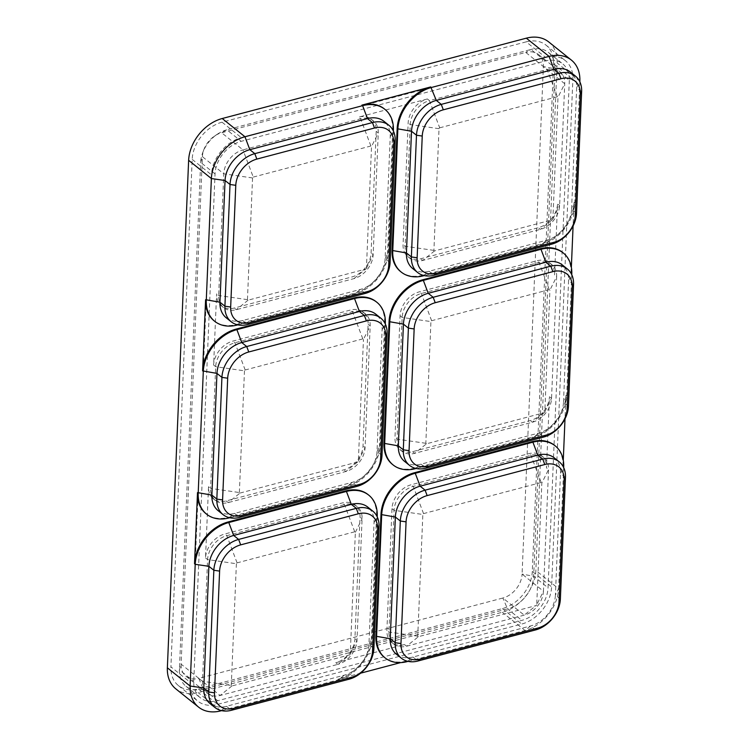<?xml version="1.0" encoding="UTF-8"?>
<svg xmlns="http://www.w3.org/2000/svg" width="749" height="749" viewBox="0 0 749 749"><rect width="100%" height="100%" fill="white"/><g stroke="black" fill="none" stroke-linecap="round" stroke-linejoin="round"><path stroke-width="0.56" stroke-dasharray="3.75 2.81" d="M427.389 98.962L358.574 117.134A21.702 16.001 -51.3 0 1 371.345 119.26A21.702 16.001 -51.3 0 1 376.195 131.328L371.092 253.031A21.702 16.001 128.7 0 1 351.871 276.961L234.222 308.045A21.702 16.001 -51.3 0 1 221.451 305.92A21.702 16.001 -51.3 0 1 216.592 293.851L213.615 365.035A21.702 16.001 128.7 0 1 232.836 341.113L350.485 310.03A21.702 16.001 -51.3 0 1 363.256 312.155A21.702 16.001 -51.3 0 1 368.115 324.223L363.012 445.927A21.702 16.001 128.7 0 1 343.791 469.857L226.142 500.931A21.702 16.001 -51.3 0 1 213.362 498.815A21.702 16.001 -51.3 0 1 208.512 486.747L205.526 557.93A21.702 16.001 128.7 0 1 224.747 534L342.405 502.925A21.702 16.001 -51.3 0 1 355.176 505.041A21.702 16.001 -51.3 0 1 360.026 517.11L354.923 638.822A21.702 16.001 128.7 0 1 335.702 662.743L404.516 644.561A21.702 16.001 -51.3 0 1 391.746 642.445A21.702 16.001 -51.3 0 1 386.896 630.377L391.989 508.665A21.702 16.001 128.7 0 1 411.22 484.743L528.869 453.66A21.702 16.001 -51.3 0 1 541.639 455.785A21.702 16.001 -51.3 0 1 546.489 467.853L549.476 396.661A21.702 16.001 128.7 0 1 530.255 420.592L412.605 451.675A21.702 16.001 -51.3 0 1 399.826 449.55A21.702 16.001 -51.3 0 1 394.976 437.482L400.078 315.778A21.702 16.001 128.7 0 1 419.3 291.848L536.949 260.764A21.702 16.001 -51.3 0 1 549.719 262.89A21.702 16.001 -51.3 0 1 554.578 274.958L557.556 203.775A21.702 16.001 128.7 0 1 538.334 227.696L420.685 258.779A21.702 16.001 -51.3 0 1 407.915 256.664A21.702 16.001 -51.3 0 1 403.065 244.586L408.158 122.883A21.702 16.001 128.7 0 1 427.389 98.962L429.449 100.619L547.107 69.535A21.702 16.001 -51.3 0 1 559.878 71.661A21.702 16.001 -51.3 0 1 564.727 83.729L559.625 205.432A21.702 16.001 -51.3 0 1 540.404 229.353L422.754 260.437A21.702 16.001 -51.3 0 1 409.984 258.321A21.702 16.001 -51.3 0 1 405.125 246.243L410.227 124.54A21.702 16.001 -51.3 0 1 429.449 100.619L439.71 127.826A0.786 0.58 -51.3 0 0 439.017 128.688L433.914 250.391A0.786 0.58 -51.3 0 0 434.551 250.906L552.2 219.822L540.404 229.353L538.334 227.696M384.237 108.82A37.918 27.956 -51.3 0 1 392.719 129.905L387.617 251.608A37.918 27.956 128.7 0 1 354.034 293.411L236.384 324.495A37.918 27.956 -51.3 0 1 214.074 320.778M376.157 301.707A37.918 27.956 -51.3 0 1 384.63 322.791L379.528 444.503A37.918 27.956 128.7 0 1 345.944 486.298L228.295 517.381A37.918 27.956 -51.3 0 1 205.984 513.674M368.068 494.602A37.918 27.956 -51.3 0 1 376.55 515.687L371.448 637.39A37.918 27.956 128.7 0 1 337.865 679.193L360.634 673.173M400.64 662.603L406.679 661.011A37.918 27.956 -51.3 0 1 384.368 657.304M554.532 445.337A37.918 27.956 -51.3 0 1 563.014 466.421L563.276 460.158M415.452 468.668L414.759 468.125L532.408 437.042A37.918 27.956 128.7 0 0 565.991 395.238L565.008 418.822M414.759 468.125A37.918 27.956 -51.3 0 1 392.448 464.408M562.621 252.45A37.918 27.956 -51.3 0 1 571.094 273.535L571.356 267.271M423.531 275.782L422.848 275.229L540.497 244.146A37.918 27.956 128.7 0 0 574.08 202.342L573.088 225.936M422.848 275.229A37.918 27.956 -51.3 0 1 400.537 271.522M545.478 57.317A33.733 24.867 -51.3 0 1 565.326 60.613A33.733 24.867 -51.3 0 1 572.873 79.366L551.601 586.86A33.733 24.867 128.7 0 1 521.725 624.048L217.613 704.388A33.733 24.867 -51.3 0 1 197.755 701.092A33.733 24.867 -51.3 0 1 190.218 682.33L211.49 174.845A33.733 24.867 128.7 0 1 241.365 137.657L545.478 57.317L526.182 41.85A33.733 24.867 -51.3 0 1 546.03 45.146A33.733 24.867 -51.3 0 1 553.567 63.908L532.305 571.393L551.601 586.86M569.324 80.312L548.053 587.796A29.548 21.787 128.7 0 1 521.875 620.369L217.762 700.718A29.548 21.787 -51.3 0 1 200.376 697.825A29.548 21.787 -51.3 0 1 193.766 681.393L215.038 173.908A29.548 21.787 128.7 0 1 241.206 141.327L545.319 60.987A29.548 21.787 -51.3 0 1 562.714 63.88A29.548 21.787 -51.3 0 1 569.324 80.312L554.953 68.796L543.362 66.605L522.09 574.09L543.456 591.214A21.702 16.001 -51.3 0 1 524.234 615.144L406.585 646.218A21.702 16.001 -51.3 0 1 393.815 644.103A21.702 16.001 -51.3 0 1 388.956 632.034L394.058 510.322A21.702 16.001 -51.3 0 1 413.279 486.401L530.938 455.317A21.702 16.001 -51.3 0 1 543.708 457.442A21.702 16.001 -51.3 0 1 548.558 469.511L543.456 591.214L536.724 604.743L541.827 483.039L548.558 469.511L546.489 467.853M548.643 41.878A37.918 27.956 -51.3 0 1 557.125 62.963L535.853 570.457A37.918 27.956 128.7 0 1 502.27 612.251L198.157 692.6A37.918 27.956 -51.3 0 1 175.846 688.893M579.848 81.8L574.764 202.895L574.08 202.342M571.759 274.686L566.684 395.79L565.991 395.238M563.679 467.582L558.595 588.686L535.853 570.457M408.065 661.376L525.021 630.48A37.918 27.956 128.7 0 0 558.595 588.686L555.402 595.109L560.505 473.405A27.975 20.626 128.7 0 0 554.251 457.845M377.215 516.838L372.131 637.942A37.918 27.956 128.7 0 1 338.548 679.746L221.601 710.642M526.182 41.85L222.06 122.19A33.733 24.867 128.7 0 0 192.184 159.378L170.912 666.872L190.218 682.33M532.305 571.393A33.733 24.867 128.7 0 1 502.42 608.581L198.307 688.921A33.733 24.867 -51.3 0 1 178.459 685.625A33.733 24.867 -51.3 0 1 170.912 666.872M439.71 127.826L557.359 96.743A0.786 0.58 -51.3 0 1 557.996 97.258L564.727 83.729L543.362 66.605A21.702 16.001 -51.3 0 0 538.503 54.537A21.702 16.001 -51.3 0 0 525.732 52.411L530.957 49.471A29.548 21.787 -51.3 0 1 548.343 52.364A29.548 21.787 -51.3 0 1 554.953 68.796L533.681 576.281A29.548 21.787 -51.3 0 1 507.504 608.853L521.875 620.369M557.359 96.743L547.107 69.535L525.732 52.411L221.62 132.751A21.702 16.001 128.7 0 0 214.841 135.85A21.702 16.001 128.7 0 0 203.934 149.454A21.702 16.001 128.7 0 0 202.399 156.681L200.666 162.393L179.395 669.878A29.548 21.787 -51.3 0 0 186.005 686.309A29.548 21.787 -51.3 0 0 203.391 689.202L507.504 608.853L502.869 598.02A21.702 16.001 128.7 0 0 522.09 574.09L533.681 576.281L548.053 587.796M215.038 173.908L200.666 162.393A29.548 21.787 -51.3 0 1 202.754 152.553A29.548 21.787 -51.3 0 1 217.603 134.024A29.548 21.787 -51.3 0 1 226.835 129.811L241.206 141.327M205.526 557.93L207.595 559.587L236.384 563.735A0.786 0.58 -51.3 0 1 237.077 562.864L354.726 531.79A0.786 0.58 -51.3 0 1 355.363 532.296L350.26 654.008A0.786 0.58 -51.3 0 1 349.568 654.869L337.771 664.4L220.122 695.484A21.702 16.001 -51.3 0 1 207.351 693.359A21.702 16.001 -51.3 0 1 202.492 681.29L207.595 559.587A21.702 16.001 -51.3 0 1 226.816 535.657L344.465 504.583A21.702 16.001 -51.3 0 1 357.245 506.699A21.702 16.001 -51.3 0 1 362.095 518.767L356.992 640.479A21.702 16.001 -51.3 0 1 337.771 664.4L335.702 662.743M217.762 700.718L203.391 689.202L198.757 678.36L502.869 598.02L524.234 615.144L536.031 605.604A0.786 0.58 -51.3 0 0 536.724 604.743M400.078 315.778L402.147 317.436L430.928 321.583A0.786 0.58 -51.3 0 1 431.63 320.712L549.279 289.629A0.786 0.58 -51.3 0 1 549.916 290.144L556.647 276.615L551.545 398.318A21.702 16.001 -51.3 0 1 532.324 422.249L414.665 453.332A21.702 16.001 -51.3 0 1 401.895 451.207A21.702 16.001 -51.3 0 1 397.045 439.139L402.147 317.436A21.702 16.001 -51.3 0 1 421.369 293.505L539.018 262.422A21.702 16.001 -51.3 0 1 551.788 264.547A21.702 16.001 -51.3 0 1 556.647 276.615L554.578 274.958M545.319 60.987L530.957 49.471L226.835 129.811L221.62 132.751L242.985 149.875L360.634 118.791A21.702 16.001 -51.3 0 1 373.414 120.917A21.702 16.001 -51.3 0 1 378.264 132.985L373.161 254.688A21.702 16.001 -51.3 0 1 353.94 278.619L236.291 309.702A21.702 16.001 -51.3 0 1 223.52 307.577A21.702 16.001 -51.3 0 1 218.661 295.509L223.764 173.805A21.702 16.001 -51.3 0 1 242.985 149.875L253.246 177.082A0.786 0.58 -51.3 0 0 252.553 177.953L247.451 299.656A0.786 0.58 -51.3 0 0 248.088 300.171L365.737 269.088L353.94 278.619L351.871 276.961M226.142 500.931L228.202 502.588L240.008 493.057A0.786 0.58 -51.3 0 1 239.371 492.542L210.581 488.404L215.684 366.692A21.702 16.001 -51.3 0 1 234.905 342.77L352.554 311.687A21.702 16.001 -51.3 0 1 365.325 313.812A21.702 16.001 -51.3 0 1 370.184 325.881L365.081 447.584A21.702 16.001 -51.3 0 1 345.851 471.514L228.202 502.588A21.702 16.001 -51.3 0 1 215.431 500.472A21.702 16.001 -51.3 0 1 210.581 488.404L208.512 486.747M252.553 177.953L223.764 173.805L202.399 156.681L181.127 664.166L202.492 681.29L231.282 685.438A0.786 0.58 -51.3 0 0 231.918 685.953L349.568 654.869M231.918 685.953L220.122 695.484L198.757 678.36A21.702 16.001 -51.3 0 1 185.977 676.235A21.702 16.001 -51.3 0 1 181.127 664.166L179.395 669.878L193.766 681.393M396.502 654.298A27.975 20.626 128.7 0 0 412.971 657.032L530.62 625.958A27.975 20.626 128.7 0 0 555.402 595.109L560.364 599.088M393.384 131.056L388.3 252.16A37.918 27.956 128.7 0 1 354.717 293.964L237.77 324.86M226.207 317.782A27.975 20.626 128.7 0 0 242.676 320.516L360.325 289.432A27.975 20.626 128.7 0 0 385.108 258.583L390.21 136.88A27.975 20.626 128.7 0 0 383.956 121.319M210.038 703.564A27.975 20.626 128.7 0 0 226.507 706.298L344.156 675.214A27.975 20.626 128.7 0 0 368.939 644.374L374.041 522.662A27.975 20.626 128.7 0 0 367.787 507.11M404.591 461.403A27.975 20.626 128.7 0 0 421.06 464.146L538.709 433.062A27.975 20.626 128.7 0 0 563.491 402.213L566.684 395.79A37.918 27.956 128.7 0 1 533.101 437.594L416.154 468.49M568.454 406.192L563.491 402.213L568.585 280.51A27.975 20.626 128.7 0 0 562.33 264.949M385.295 323.952L380.22 445.056A37.918 27.956 128.7 0 1 346.637 486.85L229.69 517.746M218.128 510.668A27.975 20.626 128.7 0 0 234.587 513.402L352.245 482.328A27.975 20.626 128.7 0 0 377.019 451.478L382.121 329.775A27.975 20.626 128.7 0 0 375.867 314.215M412.671 268.517A27.975 20.626 128.7 0 0 429.14 271.25L546.789 240.167A27.975 20.626 128.7 0 0 571.571 209.327L574.764 202.895A37.918 27.956 128.7 0 1 541.19 244.698L424.234 275.595M576.533 213.306L571.571 209.327L576.674 87.624A27.975 20.626 128.7 0 0 570.42 72.063M391.989 508.665L394.058 510.322L422.848 514.469A0.786 0.58 -51.3 0 1 423.541 513.608L541.19 482.525A0.786 0.58 -51.3 0 1 541.827 483.039M404.516 644.561L406.585 646.218L418.382 636.687L536.031 605.604M418.382 636.687A0.786 0.58 -51.3 0 1 417.745 636.173L422.848 514.469M253.246 177.082L370.895 145.999A0.786 0.58 -51.3 0 1 371.532 146.514L378.264 132.985L376.195 131.328M365.737 269.088A0.786 0.58 -51.3 0 0 366.43 268.217L371.532 146.514M236.384 563.735L231.282 685.438M412.605 451.675L414.665 453.332L426.471 443.801L544.12 412.718A0.786 0.58 -51.3 0 0 544.813 411.847L549.916 290.144M426.471 443.801A0.786 0.58 -51.3 0 1 425.835 443.286L430.928 321.583M213.615 365.035L215.684 366.692L244.464 370.839A0.786 0.58 -51.3 0 1 245.166 369.978L362.816 338.894A0.786 0.58 -51.3 0 1 363.452 339.409L370.184 325.881L368.115 324.223M240.008 493.057L357.657 461.974A0.786 0.58 -51.3 0 0 358.35 461.112L363.452 339.409M244.464 370.839L239.371 492.542M552.2 219.822A0.786 0.58 -51.3 0 0 552.893 218.961L557.996 97.258M579.866 81.192L557.125 62.963M571.787 274.087L571.094 273.535M563.697 466.973L563.014 466.421M535.582 629.928L530.62 625.958L525.021 630.48L502.27 612.251M220.899 710.829L198.157 692.6M407.362 661.564L406.679 661.011M349.118 679.193L344.156 675.214L338.548 679.746L337.865 679.193M553.567 63.908L572.873 79.366M222.06 122.19L241.365 137.657M192.184 159.378L211.49 174.845M198.307 688.921L217.613 704.388M502.42 608.581L521.725 624.048M552.893 218.961L559.625 205.432L557.556 203.775M544.813 411.847L551.545 398.318L549.476 396.661M370.895 145.999L360.634 118.791L358.574 117.134M247.451 299.656L218.661 295.509L216.592 293.851M565.467 477.375L560.505 473.405L563.538 467.301M407.699 661.292L412.971 657.032L417.933 661.011M237.068 325.047L236.384 324.495M365.287 293.411L360.325 289.432L354.717 293.964L354.034 293.411M390.07 262.562L385.108 258.583L388.3 252.16L387.617 251.608M393.403 130.457L392.719 129.905M395.172 140.859L390.21 136.88L393.244 130.775M237.405 324.776L242.676 320.516L247.638 324.495M373.901 648.344L368.939 644.374L372.131 637.942L371.448 637.39M377.234 516.239L376.55 515.687M379.003 526.641L374.041 522.662L377.075 516.557M221.236 710.558L226.507 706.298L231.469 710.277M543.671 437.042L538.709 433.062L533.101 437.594L532.408 437.042M573.547 284.489L568.585 280.51L571.627 274.406M415.789 468.406L421.06 464.146L426.022 468.125M228.988 517.934L228.295 517.381M357.207 486.298L352.245 482.328L346.637 486.85L345.944 486.298M381.99 455.458L377.019 451.478L380.22 445.056L379.528 444.503M385.323 323.343L384.63 322.791M387.083 333.754L382.121 329.775L385.164 323.671M229.325 517.662L234.587 513.402L239.558 517.381M551.751 244.146L546.789 240.167L541.19 244.698L540.497 244.146M581.636 91.593L576.674 87.624L579.707 81.519M423.868 275.51L429.14 271.25L434.102 275.229M417.745 636.173L388.956 632.034L386.896 630.377M423.541 513.608L413.279 486.401L411.22 484.743M541.19 482.525L530.938 455.317L528.869 453.66M248.088 300.171L236.291 309.702L234.222 308.045M366.43 268.217L373.161 254.688L371.092 253.031M237.077 562.864L226.816 535.657L224.747 534M354.726 531.79L344.465 504.583L342.405 502.925M355.363 532.296L362.095 518.767L360.026 517.11M350.26 654.008L356.992 640.479L354.923 638.822M544.12 412.718L532.324 422.249L530.255 420.592M425.835 443.286L397.045 439.139L394.976 437.482M431.63 320.712L421.369 293.505L419.3 291.848M549.279 289.629L539.018 262.422L536.949 260.764M357.657 461.974L345.851 471.514L343.791 469.857M245.166 369.978L234.905 342.77L232.836 341.113M362.816 338.894L352.554 311.687L350.485 310.03M358.35 461.112L365.081 447.584L363.012 445.927M434.551 250.906L422.754 260.437L420.685 258.779M433.914 250.391L405.125 246.243L403.065 244.586M439.017 128.688L410.227 124.54L408.158 122.883M546.03 45.146L565.326 60.613M178.459 685.625L197.755 701.092M548.343 52.364L562.714 63.88M186.005 686.309L200.376 697.825M538.503 54.537L559.878 71.661M185.977 676.235L207.351 693.359M203.934 149.454L202.754 152.553M214.841 135.85L217.603 134.024M393.815 644.103L391.746 642.445M543.708 457.442L541.639 455.785M223.52 307.577L221.451 305.92M373.414 120.917L371.345 119.26M357.245 506.699L355.176 505.041M401.895 451.207L399.826 449.55M551.788 264.547L549.719 262.89M215.431 500.472L213.362 498.815M365.325 313.812L363.256 312.155M409.984 258.321L407.915 256.664"/><path stroke-width="1.12" d="M580.288 94.299A23.799 17.545 128.7 0 0 560.964 78.739L443.314 109.822A23.799 17.545 128.7 0 0 422.239 136.056L417.137 257.759A23.799 17.545 128.7 0 0 436.461 273.319L554.11 242.245A23.799 17.545 128.7 0 0 575.185 216.012L580.288 94.299L581.636 91.593A27.975 20.626 128.7 0 0 575.382 76.042L570.42 72.063A27.975 20.626 128.7 0 0 553.951 69.32L436.302 100.403L430.741 86.931A37.918 27.956 128.7 0 0 397.157 128.734L392.055 250.438A37.918 27.956 -51.3 0 0 400.537 271.522L401.221 272.074A37.918 27.956 128.7 0 0 423.531 275.782L423.868 275.51M430.741 86.931L361.926 105.113A37.918 27.956 -51.3 0 1 384.237 108.82L384.93 109.373A37.918 27.956 128.7 0 0 362.61 105.665L361.926 105.113M393.824 143.565A23.799 17.545 128.7 0 0 374.5 128.004L256.851 159.088A23.799 17.545 128.7 0 0 235.776 185.321L230.673 307.024A23.799 17.545 128.7 0 0 249.997 322.585L367.647 291.501A23.799 17.545 128.7 0 0 388.722 265.268L393.824 143.565L395.172 140.859A27.975 20.626 128.7 0 0 388.918 125.298L383.956 121.319A27.975 20.626 128.7 0 0 367.487 118.585L249.838 149.669L244.96 136.749A37.918 27.956 128.7 0 0 211.377 178.543L206.284 300.246A37.918 27.956 128.7 0 0 214.757 321.33L214.074 320.778A37.918 27.956 -51.3 0 1 205.591 299.694L202.605 370.886A37.918 27.956 128.7 0 1 236.188 329.083L353.837 297.999A37.918 27.956 -51.3 0 1 376.157 301.707L376.841 302.259A37.918 27.956 128.7 0 0 354.53 298.551L353.837 297.999M385.744 336.46A23.799 17.545 128.7 0 0 366.42 320.9L248.771 351.974A23.799 17.545 128.7 0 0 227.687 378.208L222.593 499.92A23.799 17.545 128.7 0 0 241.918 515.481L359.567 484.397A23.799 17.545 128.7 0 0 380.642 458.163L385.744 336.46L387.083 333.754A27.975 20.626 128.7 0 0 380.829 318.194L375.867 314.215A27.975 20.626 128.7 0 0 359.398 311.481L241.749 342.555L236.881 329.635A37.918 27.956 128.7 0 0 203.297 371.438L198.195 493.142A37.918 27.956 128.7 0 0 206.677 514.226L205.984 513.674A37.918 27.956 -51.3 0 1 197.502 492.589L194.525 563.772A37.918 27.956 128.7 0 1 228.108 521.978L345.757 490.895A37.918 27.956 -51.3 0 1 368.068 494.602L368.761 495.155A37.918 27.956 128.7 0 0 346.441 491.447L345.757 490.895M360.634 673.173L400.64 662.603M564.119 480.081A23.799 17.545 128.7 0 0 544.795 464.53L427.145 495.604A23.799 17.545 128.7 0 0 406.07 521.838L400.968 643.55A23.799 17.545 128.7 0 0 420.292 659.101L537.941 628.027A23.799 17.545 128.7 0 0 559.016 601.793L564.119 480.081L565.467 477.375A27.975 20.626 128.7 0 0 559.213 461.824L554.251 457.845A27.975 20.626 128.7 0 0 537.782 455.111L420.133 486.185L415.255 473.265A37.918 27.956 128.7 0 0 381.672 515.069L376.578 636.772A37.918 27.956 128.7 0 0 385.052 657.856L384.368 657.304A37.918 27.956 -51.3 0 1 375.886 636.219L380.988 514.516A37.918 27.956 128.7 0 1 414.572 472.713L532.221 441.629A37.918 27.956 -51.3 0 1 554.532 445.337L555.224 445.889A37.918 27.956 128.7 0 0 532.904 442.182L532.221 441.629M565.008 418.822L563.276 460.158M572.208 287.195A23.799 17.545 128.7 0 0 552.884 271.634L435.235 302.718A23.799 17.545 128.7 0 0 414.15 328.951L409.057 450.655A23.799 17.545 128.7 0 0 428.381 466.215L546.03 435.132A23.799 17.545 128.7 0 0 567.105 408.898L572.208 287.195L573.547 284.489A27.975 20.626 128.7 0 0 567.293 268.928L562.33 264.949A27.975 20.626 128.7 0 0 545.862 262.216L428.213 293.299L423.344 280.369A37.918 27.956 128.7 0 0 389.761 322.173L384.658 443.876A37.918 27.956 128.7 0 0 393.141 464.96L392.448 464.408A37.918 27.956 -51.3 0 1 383.975 443.324L389.068 321.621A37.918 27.956 128.7 0 1 422.651 279.817L540.301 248.743A37.918 27.956 -51.3 0 1 562.621 252.45L563.304 253.003A37.918 27.956 128.7 0 0 540.993 249.295L540.301 248.743M573.088 225.936L571.356 267.271M401.221 272.074A37.918 27.956 128.7 0 1 392.748 250.99L397.841 129.287A37.918 27.956 128.7 0 1 431.424 87.483L549.073 56.4L526.332 38.171L222.219 118.52A37.918 27.956 128.7 0 0 188.636 160.314L167.364 667.808A37.918 27.956 -51.3 0 0 175.846 688.893L198.588 707.122A37.918 27.956 128.7 0 0 220.899 710.829L221.236 710.558M198.588 707.122A37.918 27.956 128.7 0 1 190.115 686.037L195.208 564.325L194.525 563.772M222.219 118.52L244.96 136.749L362.61 105.665L367.487 118.585L372.45 122.564L254.8 153.648A27.975 20.626 128.7 0 0 230.018 184.488L225.056 180.518L219.953 302.221A27.975 20.626 128.7 0 0 226.207 317.782L231.169 321.752A27.975 20.626 128.7 0 0 247.638 324.495L249.997 322.585M526.332 38.171A37.918 27.956 -51.3 0 1 548.643 41.878L571.393 60.107A37.918 27.956 128.7 0 0 549.073 56.4L553.951 69.32L558.913 73.299L441.264 104.383A27.975 20.626 128.7 0 0 416.481 135.232L411.519 131.253L406.417 252.956A27.975 20.626 128.7 0 0 412.671 268.517L417.633 272.496A27.975 20.626 128.7 0 0 434.102 275.229L436.461 273.319M579.707 81.519L579.866 81.192A37.918 27.956 128.7 0 0 571.393 60.107M579.866 81.192L579.848 81.8M221.601 710.642L220.899 710.829M385.052 657.856A37.918 27.956 128.7 0 0 407.362 661.564M563.697 466.973A37.918 27.956 128.7 0 0 555.224 445.889M414.572 472.713L415.255 473.265L532.904 442.182L537.782 455.111L542.744 459.081L425.095 490.164A27.975 20.626 128.7 0 0 400.312 521.014L395.35 517.035L390.248 638.738A27.975 20.626 128.7 0 0 396.502 654.298L401.464 658.277A27.975 20.626 128.7 0 0 417.933 661.011L420.292 659.101M427.145 495.604L425.095 490.164L420.133 486.185A27.975 20.626 128.7 0 0 395.35 517.035L380.988 514.516M401.464 658.277A27.975 20.626 128.7 0 1 395.21 642.717L400.312 521.014L406.07 521.838M565.467 477.375L560.364 599.088A27.975 20.626 128.7 0 1 535.582 629.928L417.933 661.011M559.213 461.824A27.975 20.626 128.7 0 0 542.744 459.081L544.795 464.53M214.757 321.33A37.918 27.956 128.7 0 0 237.068 325.047L237.405 324.776M237.77 324.86L237.068 325.047M393.403 130.457A37.918 27.956 128.7 0 0 384.93 109.373M256.851 159.088L254.8 153.648L249.838 149.669A27.975 20.626 128.7 0 0 225.056 180.518L211.377 178.543L188.636 160.314M231.169 321.752A27.975 20.626 128.7 0 1 224.915 306.201L230.018 184.488L235.776 185.321M395.172 140.859L390.07 262.562A27.975 20.626 128.7 0 1 365.287 293.411L247.638 324.495M388.918 125.298A27.975 20.626 128.7 0 0 372.45 122.564L374.5 128.004M377.234 516.239A37.918 27.956 128.7 0 0 368.761 495.155M240.682 544.869L238.631 539.43L233.669 535.451L228.791 522.53L346.441 491.447L351.318 504.367L233.669 535.451A27.975 20.626 128.7 0 0 208.887 566.3L203.784 688.003A27.975 20.626 128.7 0 0 210.038 703.564L215 707.533A27.975 20.626 128.7 0 0 231.469 710.277L233.828 708.367L351.478 677.283A23.799 17.545 128.7 0 0 372.553 651.05L377.655 529.346A23.799 17.545 128.7 0 0 358.331 513.786L240.682 544.869A23.799 17.545 128.7 0 0 219.607 571.103L214.504 692.806A23.799 17.545 128.7 0 0 233.828 708.367M228.108 521.978L228.791 522.53A37.918 27.956 128.7 0 0 195.208 564.325L208.887 566.3L213.849 570.27L219.607 571.103M377.655 529.346L379.003 526.641A27.975 20.626 128.7 0 0 372.749 511.08L367.787 507.11A27.975 20.626 128.7 0 0 351.318 504.367L356.281 508.346L238.631 539.43A27.975 20.626 128.7 0 0 213.849 570.27L208.746 691.982A27.975 20.626 128.7 0 0 215 707.533M379.003 526.641L373.901 648.344A27.975 20.626 128.7 0 1 349.118 679.193L231.469 710.277M372.749 511.08A27.975 20.626 128.7 0 0 356.281 508.346L358.331 513.786M393.141 464.96A37.918 27.956 128.7 0 0 415.452 468.668L415.789 468.406M416.154 468.49L415.452 468.668M571.787 274.087A37.918 27.956 128.7 0 0 563.304 253.003M422.651 279.817L423.344 280.369L540.993 249.295L545.862 262.216L550.833 266.195L433.175 297.278A27.975 20.626 128.7 0 0 408.402 328.118L403.43 324.139L398.337 445.852A27.975 20.626 128.7 0 0 404.591 461.403L409.553 465.382A27.975 20.626 128.7 0 0 426.022 468.125L428.381 466.215M435.235 302.718L433.175 297.278L428.213 293.299A27.975 20.626 128.7 0 0 403.43 324.139L389.068 321.621M409.553 465.382A27.975 20.626 128.7 0 1 403.299 449.821L408.402 328.118L414.15 328.951M573.547 284.489L568.454 406.192A27.975 20.626 128.7 0 1 543.671 437.042L426.022 468.125M567.293 268.928A27.975 20.626 128.7 0 0 550.833 266.195L552.884 271.634M206.677 514.226A37.918 27.956 128.7 0 0 228.988 517.934L229.325 517.662M229.69 517.746L228.988 517.934M385.323 323.343A37.918 27.956 128.7 0 0 376.841 302.259M236.188 329.083L236.881 329.635L354.53 298.551L359.398 311.481L364.36 315.451L246.711 346.534A27.975 20.626 128.7 0 0 221.929 377.384L216.967 373.405L211.873 495.108A27.975 20.626 128.7 0 0 218.128 510.668L223.09 514.647A27.975 20.626 128.7 0 0 239.558 517.381L241.918 515.481M248.771 351.974L246.711 346.534L241.749 342.555A27.975 20.626 128.7 0 0 216.967 373.405L202.605 370.886M223.09 514.647A27.975 20.626 128.7 0 1 216.835 499.087L221.929 377.384L227.687 378.208M387.083 333.754L381.99 455.458A27.975 20.626 128.7 0 1 357.207 486.298L239.558 517.381M380.829 318.194A27.975 20.626 128.7 0 0 364.36 315.451L366.42 320.9M424.234 275.595L423.531 275.782M443.314 109.822L441.264 104.383L436.302 100.403A27.975 20.626 128.7 0 0 411.519 131.253L397.157 128.734M417.633 272.496A27.975 20.626 128.7 0 1 411.379 256.935L416.481 135.232L422.239 136.056M581.636 91.593L576.533 213.306A27.975 20.626 128.7 0 1 551.751 244.146L434.102 275.229M575.382 76.042A27.975 20.626 128.7 0 0 558.913 73.299L560.964 78.739M214.504 692.806L208.746 691.982L203.784 688.003L190.115 686.037L167.364 667.808M222.593 499.92L216.835 499.087L211.873 495.108L197.502 492.589M230.673 307.024L224.915 306.201L219.953 302.221L205.591 299.694M400.968 643.55L395.21 642.717L390.248 638.738L375.886 636.219M535.582 629.928L537.941 628.027M559.016 601.793L560.364 599.088M365.287 293.411L367.647 291.501M388.722 265.268L390.07 262.562M349.118 679.193L351.478 677.283M372.553 651.05L373.901 648.344M409.057 450.655L403.299 449.821L398.337 445.852L383.975 443.324M543.671 437.042L546.03 435.132M567.105 408.898L568.454 406.192M357.207 486.298L359.567 484.397M380.642 458.163L381.99 455.458M417.137 257.759L411.379 256.935L406.417 252.956L392.055 250.438M551.751 244.146L554.11 242.245M575.185 216.012L576.533 213.306"/></g></svg>
